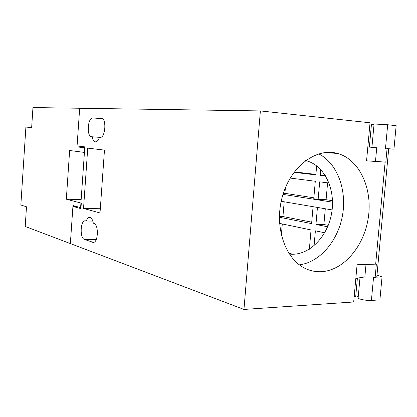 <?xml version="1.0" encoding="UTF-8"?>
<svg xmlns="http://www.w3.org/2000/svg" width="417" height="417" viewBox="0 0 417 417"><rect width="100%" height="100%" fill="white"/><g stroke="black" fill="none" stroke-linecap="round" stroke-linejoin="round"><path stroke-width="0.63" d="M100.309 208.74L83.541 208.437L87.737 148.139L104.469 150.099L100.012 212.962L83.541 208.437M72.918 206.431L70.364 243.591L243.961 309.44L260.38 110.927L79.668 108.253L77.072 145.981L84.818 146.867L80.538 208.542L72.918 206.431L76.499 206.498M92.902 117.902L101.289 118.225C106.653 117.907 105.626 137.485 100.283 137.469L99.361 137.422C98.402 140.154 97.192 141.634 95.743 141.858C94.013 141.848 92.809 140.159 92.136 136.792L91.589 136.745C86.507 136.745 87.565 117.975 92.657 117.907L102.592 118.762M84.416 239.421C79.725 238.216 80.304 220.775 85.032 220.802L86.251 221.041C87.07 218.763 88.117 217.533 89.4 217.346C91.25 217.393 92.553 219.342 93.319 223.199L93.877 223.371C98.813 224.33 98.318 242.512 93.356 242.413L84.416 239.421L96.301 239.353M357.4 278.118L355.727 296.419L354.179 296.518M243.961 309.44L353.684 301.976L357.077 264.753L376.358 264.128L375.123 277.482L376.827 276.711L388.712 148.754L387.075 148.577L385.814 162.177L366.564 160.826L375.477 161.395L376.728 147.769L367.83 146.961L370.035 122.78L260.38 110.927M92.819 221.093L86.251 221.041M100.127 137.48L99.361 137.422M100.58 137.417L92.136 136.792M369.926 123.948L371.469 124.115L369.368 147.102M305.583 160.602C324.337 164.767 335.92 189.308 331.609 213.285C327.553 237.315 308.345 256.481 289.283 254.036M299.328 264.831C319.87 262.376 338.13 240.724 342.524 215.198C347.022 189.688 337.171 163.136 318.682 153.863M320.897 271.717C316.055 271.894 311.358 271.034 306.818 269.142C285.744 260.677 273.802 227.536 282.22 197.079C290.388 166.529 316.352 147.191 337.718 153.492C359.47 159.534 372.626 188.411 368.378 217.231C364.349 246.077 343.551 270.847 320.897 271.717M366.564 160.826L367.83 146.961M386.741 148.567L387.075 148.577M375.477 161.374L385.814 162.177M375.123 277.482L373.549 277.3L374.81 277.248M366.001 264.472L364.854 276.919L355.837 278.368M66.319 199.206L69.639 150.506L84.828 152.466L85.146 147.837L77.009 146.888L79.668 108.253L32.953 107.56L31.656 127.529L25.89 127.096L20.85 205.002L26.49 206.796L25.208 226.462L70.364 243.591L72.98 205.529L80.992 207.734L81.31 203.147L66.319 199.206L81.159 199.576M77.009 146.888L84.781 147.394M282.997 194.39L332.531 202.172M332.099 209.918L281.199 201.296M279.567 223.392L311.046 229.939L309.362 249.23M282.304 223.96L281.345 235.256M288.736 253.187L292.911 254.25M294.345 171.898L315.904 174.405M316.654 165.81L315.857 174.895L294.011 172.336M330.28 152.33L330.228 152.898M325.667 176.042L320.251 175.411L320.767 169.521M320.251 175.411L325.448 175.687M314.079 245.764L315.388 230.841L324.666 232.769M323.196 232.467L322.914 235.631M290.201 178.069L315.299 181.27L313.772 198.768L318.14 199.451L326.094 199.696L332.5 200.686M285.39 187.723L284.915 193.326L313.855 197.804M283.351 193.269L284.915 193.326M284.191 201.802L282.94 216.538L311.728 222.152M279.411 216.491L282.94 216.538M313.078 206.696L311.598 223.611L279.4 217.257M325.291 208.766L323.9 224.528L328.215 225.368M327.637 226.775L315.945 224.471L317.441 207.437M315.945 224.471L323.9 224.528M318.14 199.451L319.688 181.828L329.044 183.021M327.585 182.839L326.094 199.696M388.701 148.848L393.956 149.171L388.576 148.718M371.922 147.331L374.059 124L387.68 124.756L396.15 125.668L393.956 149.171M376.973 275.126L382.04 276.919L376.645 277.164M358.151 297.702L358.12 298.051C358.511 299.218 367.221 300.808 371.406 300.454L379.897 299.875L382.04 276.919M358.255 296.586L355.779 295.856M371.458 124.235L374.028 124.318M93.872 242.293L92.543 242.303M100.601 137.412L91.589 136.745M385.12 162.13L375.665 264.164M387.68 124.756L385.485 148.457M371.406 300.454L373.549 277.3M89.764 217.351L89.4 217.346M85.376 220.807L85.032 220.802M102.634 118.793L92.657 117.907M325.286 152.502L337.718 153.492M358.12 298.051L359.986 277.701"/></g></svg>
